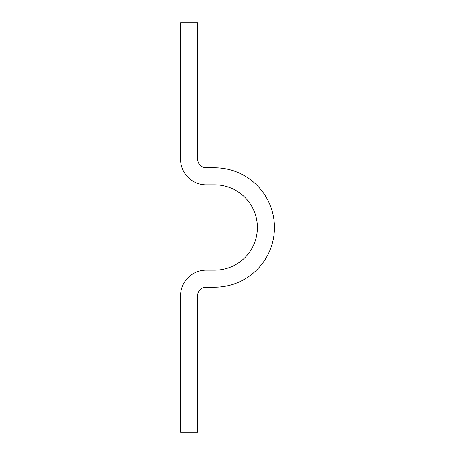 <?xml version="1.0" encoding="UTF-8"?>
<svg xmlns="http://www.w3.org/2000/svg" width="455" height="455" viewBox="0 0 455 455"><rect width="100%" height="100%" fill="white"/><g stroke="black" fill="none" stroke-linecap="round" stroke-linejoin="round"><path stroke-width="0.68" d="M180.578 22.75L180.578 159.25A25.594 25.594 0 0 0 206.172 184.844L214.703 184.844A42.656 42.656 0 0 1 257.359 227.5A42.656 42.656 0 0 1 214.703 270.156L206.172 270.156A25.594 25.594 0 0 0 180.578 295.75L180.578 432.25L197.641 432.25L197.641 295.75A8.531 8.531 0 0 1 206.172 287.219L214.703 287.219A59.719 59.719 0 0 0 274.422 227.5A59.719 59.719 0 0 0 214.703 167.781L206.172 167.781C200.985 167.275 198.141 164.431 197.641 159.25L197.641 22.75L180.578 22.75"/></g></svg>
